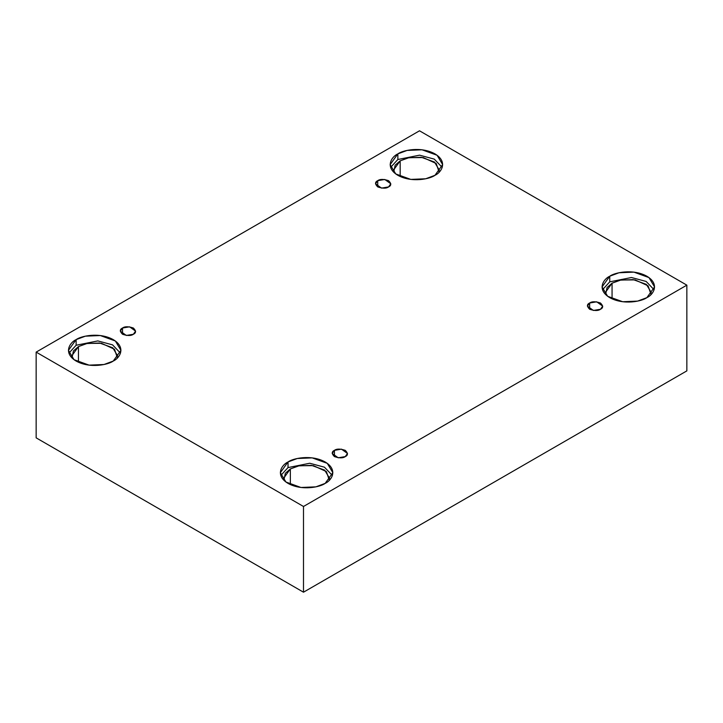 <?xml version="1.0" encoding="UTF-8"?>
<svg xmlns="http://www.w3.org/2000/svg" width="723" height="723" viewBox="0 0 723 723"><rect width="100%" height="100%" fill="white"/><g stroke="black" fill="none" stroke-linecap="round" stroke-linejoin="round"><path stroke-width="1.08" d="M377.74 180.669L375.499 183.796L381.518 188.116L388.567 186.923C386.317 188.576 382.711 188.576 377.74 186.923C374.876 184.058 374.876 181.97 377.74 180.669C379.991 179.015 383.597 179.015 388.567 180.669C391.432 183.534 391.432 185.621 388.567 186.923L390.809 183.796L384.79 179.476L377.74 180.669L377.74 186.923L377.74 180.669M122.53 328.016L120.289 331.134L126.308 335.454L133.357 334.261C131.107 335.915 127.501 335.915 122.53 334.261C119.666 331.396 119.666 329.308 122.53 328.016C124.781 326.353 128.396 326.353 133.357 328.016C136.231 330.881 136.231 332.96 133.357 334.261L135.599 331.134L129.589 326.823L122.53 328.016L122.53 334.261L122.53 328.016M334.433 450.348L332.191 453.475L338.21 457.795L345.26 456.602C343.009 458.255 339.403 458.255 334.433 456.602C331.568 453.737 331.568 451.649 334.433 450.348C336.683 448.694 340.289 448.694 345.26 450.348C348.125 453.222 348.125 455.3 345.26 456.602L347.501 453.475L341.482 449.155L334.433 450.348L334.433 456.602L334.433 450.348M589.643 303.009L587.401 306.136L593.411 310.456L600.47 309.263C598.219 310.917 594.604 310.917 589.643 309.263C586.769 306.389 586.769 304.311 589.643 303.009C591.893 301.355 595.499 301.355 600.47 303.009C603.334 305.874 603.334 307.962 600.47 309.263L602.711 306.136L596.692 301.816L589.643 303.009L589.643 309.263L589.643 303.009M117.659 355.96L112.779 347.79L99.602 343.009L86.552 343.561L78.455 346.588L78.455 362.241L78.455 346.588L71.722 355.96L71.984 357.93L73.43 350.944L78.455 346.588L87.248 343.416L101.473 343.298L114.514 349.263L117.406 357.93M76.132 339.62L68.441 350.339L74.026 359.683L89.083 365.142L103.995 364.509L113.249 361.057C108.567 364.618 90.122 368.838 76.132 361.057C62.648 352.978 69.959 342.322 76.132 339.62C80.813 336.059 99.259 331.839 113.249 339.62C126.742 347.7 119.431 358.346 113.249 361.057L120.94 350.339L115.364 340.994L100.307 335.535L85.386 336.168L76.132 339.62L76.132 345.251L76.132 339.62M68.902 353.149L76.132 345.251L68.902 353.149M439.376 170.221L434.496 162.051L421.319 157.271L408.269 157.822L400.171 160.849L400.171 176.502L400.171 160.849L393.439 170.221L393.692 172.191L395.147 165.206L400.171 160.849L408.965 157.677L423.19 157.551L436.222 163.515L439.123 172.191M397.849 153.882L390.158 164.6L395.743 173.936L410.791 179.403L425.711 178.771L434.966 175.309C430.284 178.879 411.839 183.1 397.849 175.309C384.365 167.239 391.676 156.584 397.849 153.882C402.53 150.312 420.976 146.091 434.966 153.882C448.45 161.961 441.147 172.607 434.966 175.309L442.657 164.6L437.072 155.255L422.024 149.797L407.103 150.429L397.849 153.882L397.849 159.503L397.849 153.882M390.619 167.411L397.849 159.503L390.619 167.411M651.278 292.562L646.389 284.383L633.221 279.611L620.162 280.163L612.065 283.181L612.065 298.843L612.065 283.181L605.341 292.562L605.594 294.532L607.049 287.546L612.065 283.181L620.858 280.018L635.092 279.891L648.124 285.856L651.016 294.532M609.751 276.222L602.06 286.932L607.636 296.276L622.693 301.735L637.614 301.102L646.868 297.65C642.187 301.22 623.741 305.44 609.751 297.65C596.258 289.571 603.569 278.924 609.751 276.222C614.433 272.652 632.878 268.432 646.868 276.222C660.352 284.293 653.041 294.948 646.868 297.65L654.559 286.932L648.974 277.596L633.917 272.128L619.005 272.761L609.751 276.222L609.751 281.843L609.751 276.222M602.512 289.751L609.751 281.843L602.512 289.751M290.348 468.929L283.624 478.301L283.877 480.271L285.332 473.285L290.348 468.929L299.15 465.757L313.375 465.63L326.407 471.595L329.308 480.271L329.561 478.301L324.672 470.131L311.505 465.35L298.454 465.901L290.348 468.929L290.348 484.582L290.348 468.929M288.034 461.961L280.343 472.679L285.928 482.015L300.976 487.483L315.897 486.85L325.151 483.389C320.47 486.959 302.024 491.179 288.034 483.389C274.55 475.318 281.853 464.663 288.034 461.961C292.716 458.391 311.161 454.171 325.151 461.961C338.635 470.04 331.324 480.687 325.151 483.389L332.842 472.679L327.257 463.335L312.209 457.876L297.289 458.509L288.034 461.961L288.034 467.582L288.034 461.961M280.795 475.49L288.034 467.582L280.795 475.49M303.497 592.2L686.85 370.881L686.85 285.151L303.497 506.48L303.497 592.2L303.497 506.48L36.15 352.119L419.503 130.8L686.85 285.151L686.85 370.881L303.497 592.2L36.15 437.849L36.15 352.119L36.15 437.849L303.497 592.2M303.497 506.48L686.85 285.151L419.503 130.8L36.15 352.119L303.497 506.48M332.381 475.49L324.455 467.194L309.724 463.253L288.034 467.582L309.724 463.253L324.455 467.194L332.381 475.49M654.098 289.751L646.163 281.455L631.441 277.515L609.751 281.843L631.441 277.515L646.163 281.455L654.098 289.751M442.205 167.411L434.27 159.114L419.548 155.174L397.849 159.503L419.548 155.174L434.27 159.114L442.205 167.411M120.488 353.149L112.553 344.862L97.831 340.913L76.132 345.251L97.831 340.913L112.553 344.862L120.488 353.149"/></g></svg>
